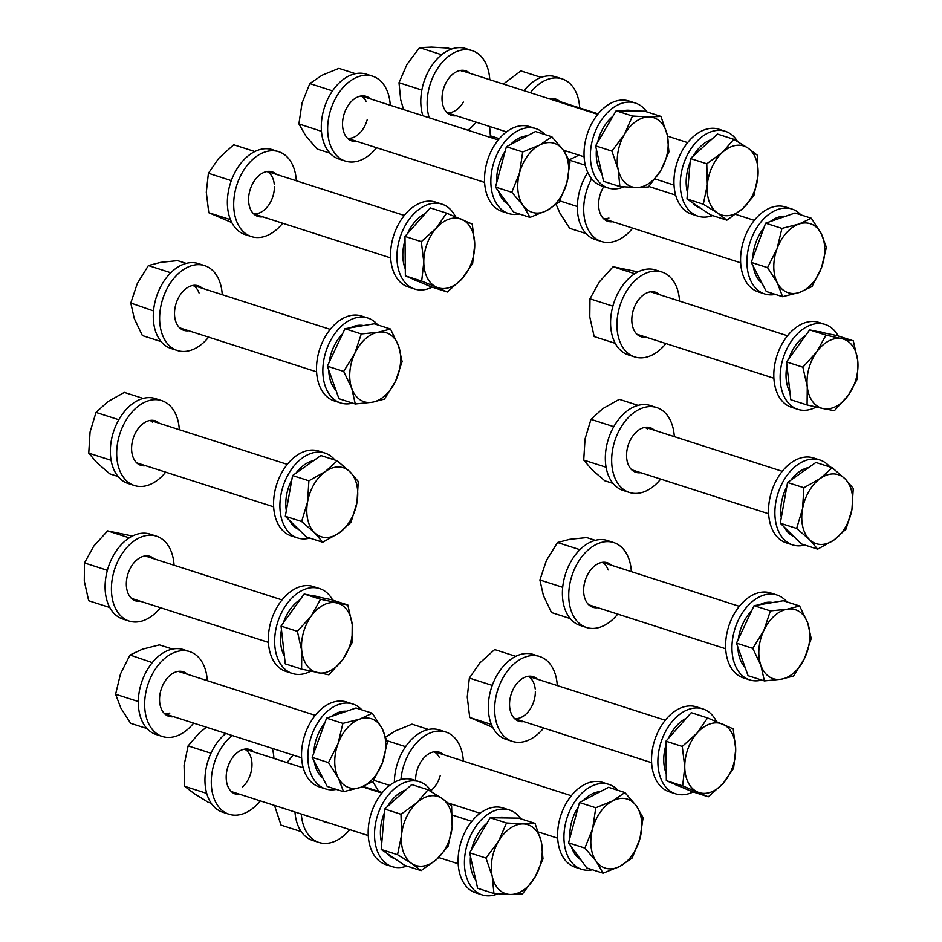 <?xml version="1.0" encoding="UTF-8"?>
<svg xmlns="http://www.w3.org/2000/svg" width="942" height="942" viewBox="0 0 942 942"><rect width="100%" height="100%" fill="white"/><g stroke="black" fill="none" stroke-linecap="round" stroke-linejoin="round"><path stroke-width="1.41" d="M793.682 536.363A36.22 24.103 -72.2 0 1 784.403 527.249M781.295 517.605A36.22 24.103 -72.2 0 1 781.554 502.086A36.22 24.103 -72.2 0 1 786.817 486.637M790.88 480.137A36.22 24.103 -72.2 0 1 808.742 467.515M817.68 549.162L801.359 543.923L780.306 523.21L787.559 482.492L815.878 462.475L832.198 467.715L820.329 478.465A36.22 24.103 -72.2 0 1 845.021 478.807A36.22 24.103 -72.2 0 1 851.933 509.528A36.22 24.103 -72.2 0 1 834.141 539.896A36.22 24.103 -72.2 0 1 809.449 539.542L817.68 549.162L834.141 539.896L845.998 529.145L851.933 509.528L853.252 488.427L845.021 478.807L832.198 467.715M802.549 508.833A36.22 24.103 -72.2 0 1 820.329 478.465L803.879 487.732L802.549 508.833A36.22 24.103 107.8 0 0 809.449 539.542L796.626 528.45L802.549 508.833M787.559 482.492L803.879 487.732M780.306 523.21L796.626 528.45M613.03 483.423L604.788 480.773L591.953 469.681L583.722 460.073L606.059 467.244M613.336 427.468L614.066 426.161M583.722 460.073L585.041 438.972L590.975 419.343L613.313 426.526M590.975 419.343L602.833 408.604L619.294 399.326L638.099 405.378M647.625 429.281A22.29 14.825 107.8 0 0 645.011 427.374M829.89 466.973A44.58 29.661 107.8 0 0 819.881 459.99L813.535 457.953A44.58 29.661 107.8 0 0 779.293 475.369A44.58 29.661 107.8 0 0 770.073 523.175A44.58 29.661 107.8 0 0 786.264 542.851L792.611 544.888A44.58 29.661 107.8 0 0 804.821 545.029M819.881 459.99A44.58 29.661 107.8 0 0 785.64 477.406A44.58 29.661 107.8 0 0 776.408 525.212A44.58 29.661 107.8 0 0 792.611 544.888M225.821 733.453A44.58 29.661 107.8 0 0 206.475 792.528A44.58 29.661 107.8 0 0 222.677 812.204L229.012 814.241A44.58 29.661 107.8 0 0 260.286 800.865M232.156 735.49A44.58 29.661 107.8 0 0 212.81 794.565A44.58 29.661 107.8 0 0 229.012 814.241M273.922 758.416A44.58 29.661 107.8 0 0 272.485 749.008A44.58 29.661 107.8 0 0 272.309 748.384M253.987 752.01A23.409 15.567 107.8 0 0 249.807 749.502A23.409 15.567 107.8 0 0 231.826 758.651A23.409 15.567 107.8 0 0 226.987 783.744A23.409 15.567 107.8 0 0 235.488 794.071A23.409 15.567 107.8 0 0 240.351 794.459M247.64 749.973A23.409 15.567 107.8 0 0 246.474 748.996M232.486 792.54A23.409 15.567 107.8 0 0 234.016 792.422M207.275 680.666A44.58 29.661 107.8 0 0 189.636 651.593L183.301 649.556A44.58 29.661 107.8 0 0 138.403 698.905A44.58 29.661 107.8 0 0 156.031 734.454L162.365 736.491A44.58 29.661 107.8 0 0 193.64 723.115M189.636 651.593A44.58 29.661 107.8 0 0 144.75 700.942A44.58 29.661 107.8 0 0 162.365 736.491M187.34 674.26A23.409 15.567 107.8 0 0 183.16 671.752A23.409 15.567 107.8 0 0 159.598 697.657A23.409 15.567 107.8 0 0 168.842 716.32A23.409 15.567 107.8 0 0 173.705 716.709M181.005 672.235A23.409 15.567 107.8 0 0 179.828 671.246M165.839 714.79A23.409 15.567 107.8 0 0 167.37 714.684M174.058 565.235A44.58 29.661 107.8 0 0 156.419 536.163L150.084 534.126A44.58 29.661 107.8 0 0 108.518 566.554A44.58 29.661 107.8 0 0 122.813 619.024L129.148 621.061A44.58 29.661 107.8 0 0 160.423 607.684M156.419 536.163A44.58 29.661 107.8 0 0 114.853 568.579A44.58 29.661 107.8 0 0 129.148 621.061M154.123 558.841A23.409 15.567 107.8 0 0 149.943 556.322A23.409 15.567 107.8 0 0 128.124 573.348A23.409 15.567 107.8 0 0 135.624 600.89A23.409 15.567 107.8 0 0 140.488 601.29M147.788 556.804A23.409 15.567 107.8 0 0 146.611 555.815M132.622 599.359A23.409 15.567 107.8 0 0 134.153 599.253M179.31 429.705A44.58 29.661 107.8 0 0 161.671 400.621L155.336 398.584A44.58 29.661 107.8 0 0 121.365 415.61A44.58 29.661 107.8 0 0 128.065 483.482L134.4 485.519A44.58 29.661 107.8 0 0 165.674 472.154M161.671 400.621A44.58 29.661 107.8 0 0 127.7 417.647A44.58 29.661 107.8 0 0 134.4 485.519M159.375 423.299A23.409 15.567 107.8 0 0 155.195 420.791A23.409 15.567 107.8 0 0 137.367 429.729A23.409 15.567 107.8 0 0 140.876 465.36A23.409 15.567 107.8 0 0 145.739 465.748M153.04 421.262A23.409 15.567 107.8 0 0 151.862 420.285M137.873 463.829A23.409 15.567 107.8 0 0 139.404 463.711M570.181 618.541L551.494 612.536L543.393 595.521L539.884 579.978L562.233 587.16L562.786 586.419M539.884 579.978L546.395 560.502L557.499 542.51L579.836 549.681M557.499 542.51L569.804 539.307L586.713 537.588L595.297 540.343M608.155 569.934A22.29 14.825 107.8 0 0 602.079 562.386M514.45 718.499A22.29 14.825 107.8 0 0 535.35 691.487M492.748 727.365L469.74 717.498L467.256 697.045L469.363 678.063L491.7 685.234L492.572 684.575M469.363 678.063L479.713 663.062L494.656 649.544L515.78 656.338M469.74 717.498L491.406 724.457M535.209 688.967A22.29 14.825 107.8 0 0 528.003 676.309M430.906 790.609A22.29 14.825 107.8 0 0 440.291 775.443M386.915 740.683L405.225 746.559M385.784 736.997L395.145 731.039L411.995 724.163L428.539 729.485M373.75 780.282L389.67 785.393M378.708 791.433L372.844 781.624M439.278 757.344A22.29 14.825 107.8 0 0 434.062 751.81M786.864 601.879A44.58 29.661 107.8 0 0 776.938 594.991L770.603 592.954A44.58 29.661 107.8 0 0 725.705 642.303A44.58 29.661 107.8 0 0 743.332 677.851L749.667 679.889A44.58 29.661 107.8 0 0 761.748 680.065M776.938 594.991A44.58 29.661 107.8 0 0 732.052 644.34A44.58 29.661 107.8 0 0 749.667 679.889M716.473 721.537A44.58 29.661 107.8 0 0 702.862 708.914L696.527 706.889A44.58 29.661 107.8 0 0 654.973 739.305A44.58 29.661 107.8 0 0 669.256 791.786L675.591 793.823A44.58 29.661 107.8 0 0 693.124 791.939M702.862 708.914A44.58 29.661 107.8 0 0 661.308 741.342A44.58 29.661 107.8 0 0 675.591 793.823M617.999 790.338A44.58 29.661 107.8 0 0 608.921 784.415L602.586 782.39A44.58 29.661 107.8 0 0 568.615 799.405A44.58 29.661 107.8 0 0 575.315 867.288L581.661 869.313A44.58 29.661 107.8 0 0 592.471 869.796M608.921 784.415A44.58 29.661 107.8 0 0 574.95 801.442A44.58 29.661 107.8 0 0 581.661 869.313M745.122 667.407A36.22 24.103 -72.2 0 1 737.845 646.977M738.269 639.288A36.22 24.103 -72.2 0 1 742.897 623.628A36.22 24.103 -72.2 0 1 751.681 610.769M759.699 604.705A36.22 24.103 -72.2 0 1 772.723 602.515M764.398 680.913L748.066 675.673L736.467 643.127L754.083 605.659L783.297 600.737L799.617 605.977L787.312 609.18A36.22 24.103 -72.2 0 1 807.718 622.992A36.22 24.103 -72.2 0 1 804.715 657.999A36.22 24.103 -72.2 0 1 781.295 679.194A36.22 24.103 -72.2 0 1 760.889 665.382L764.398 680.913L781.295 679.194L793.611 676.003L804.715 657.999L811.215 638.523L807.718 622.992L799.617 605.977M763.891 630.375A36.22 24.103 -72.2 0 1 787.312 609.18L770.403 610.899L763.891 630.375A36.22 24.103 107.8 0 0 760.889 665.382L752.788 648.367L763.891 630.375M754.083 605.659L770.403 610.899M736.467 643.127L752.788 648.367M679.83 786.393L678.158 785.863A36.22 24.103 -72.2 0 1 674.354 784.062M666.253 773.712A36.22 24.103 -72.2 0 1 665.982 744.981M668.431 738.398A36.22 24.103 -72.2 0 1 676.215 726.188A36.22 24.103 -72.2 0 1 686.247 718.322M708.302 796.814L691.981 791.574L666.324 780.647L665.947 741.201L691.24 712.694L707.56 717.934L697.21 732.935A36.22 24.103 -72.2 0 1 722.691 724.139A36.22 24.103 -72.2 0 1 735.702 749.314A36.22 24.103 -72.2 0 1 723.244 783.297A36.22 24.103 -72.2 0 1 697.775 792.092A36.22 24.103 -72.2 0 1 684.752 766.906L682.644 785.887L708.302 796.814L723.244 783.297L733.594 768.295L735.702 749.314L733.217 728.861L707.56 717.934M697.21 732.935A36.22 24.103 107.8 0 0 684.752 766.906L682.267 746.453L697.21 732.935M665.947 741.201L682.267 746.453M666.324 780.647L682.644 785.887M580.884 859.858A36.22 24.103 -72.2 0 1 571.488 846.893M569.886 837.897A36.22 24.103 -72.2 0 1 578.258 806.976M583.404 800.464A36.22 24.103 -72.2 0 1 591.647 794.153A36.22 24.103 -72.2 0 1 600.313 791.633M603.08 873.199L586.76 867.959L568.556 842.843L579.46 802.525L608.579 787.312L624.899 792.552L612.641 800.9A36.22 24.103 -72.2 0 1 636.309 805.846A36.22 24.103 -72.2 0 1 639.948 838.557A36.22 24.103 -72.2 0 1 619.93 866.334A36.22 24.103 -72.2 0 1 596.274 861.388A36.22 24.103 -72.2 0 1 592.624 828.666L584.876 848.094L596.274 861.388L603.08 873.199L619.93 866.334L632.188 857.985L639.948 838.557L643.103 817.656L636.309 805.846L624.899 792.552M612.641 800.9A36.22 24.103 107.8 0 0 592.624 828.666L595.78 807.765L612.641 800.9M579.46 802.525L595.78 807.765M568.556 842.843L584.876 848.094M222.241 294.693A44.58 29.661 107.8 0 0 204.614 265.62L198.267 263.583A44.58 29.661 107.8 0 0 174.976 269.082A44.58 29.661 107.8 0 0 153.346 313.415A44.58 29.661 107.8 0 0 170.997 348.481L177.343 350.518A44.58 29.661 107.8 0 0 200.634 345.019A44.58 29.661 107.8 0 0 208.618 337.142M204.614 265.62A44.58 29.661 107.8 0 0 181.323 271.108A44.58 29.661 107.8 0 0 159.693 315.452A44.58 29.661 107.8 0 0 177.343 350.518M202.318 288.287A23.409 15.567 107.8 0 0 198.138 285.779A23.409 15.567 107.8 0 0 185.904 288.664A23.409 15.567 107.8 0 0 174.553 311.943A23.409 15.567 107.8 0 0 183.82 330.348A23.409 15.567 107.8 0 0 188.683 330.748M195.971 286.262A23.409 15.567 107.8 0 0 194.794 285.273M180.817 328.817A23.409 15.567 107.8 0 0 182.336 328.711M296.318 180.77A44.58 29.661 107.8 0 0 278.691 151.686L272.344 149.648A44.58 29.661 107.8 0 0 261.205 149.248A44.58 29.661 107.8 0 0 228.447 191.002A44.58 29.661 107.8 0 0 245.073 234.546L251.42 236.583A44.58 29.661 107.8 0 0 262.559 236.995A44.58 29.661 107.8 0 0 282.682 223.219M278.691 151.686A44.58 29.661 107.8 0 0 267.552 151.285A44.58 29.661 107.8 0 0 234.782 193.039A44.58 29.661 107.8 0 0 251.42 236.583M276.383 174.364A23.409 15.567 107.8 0 0 272.214 171.856A23.409 15.567 107.8 0 0 266.362 171.644A23.409 15.567 107.8 0 0 249.159 193.557A23.409 15.567 107.8 0 0 257.896 216.425A23.409 15.567 107.8 0 0 262.747 216.813M270.048 172.327A23.409 15.567 107.8 0 0 268.87 171.35M254.893 214.894A23.409 15.567 107.8 0 0 256.412 214.776M274.499 805.434L281.046 825.133L301.204 831.609M286.957 762.608L292.715 755.602M231.084 791.351A22.29 14.825 107.8 0 0 232.309 791.457M206.71 793.399L184.632 786.311L194.111 793.553L208.194 802.266L211.173 803.22M210.561 754.118L211.291 752.54M184.632 786.311L184.067 765.363L188.106 745.887L210.443 753.058M188.106 745.887L199.315 732.911L206.38 727.212M242.494 787.1A22.29 14.825 107.8 0 0 251.938 766.258A22.29 14.825 107.8 0 0 244.637 749.161M520.808 818.822A44.58 29.661 107.8 0 0 509.422 810.002L503.087 807.965A44.58 29.661 107.8 0 0 479.796 813.464A44.58 29.661 107.8 0 0 458.165 857.797A44.58 29.661 107.8 0 0 475.816 892.863L482.151 894.9A44.58 29.661 107.8 0 0 497.882 893.84M509.422 810.002A44.58 29.661 107.8 0 0 486.131 815.501A44.58 29.661 107.8 0 0 464.5 859.834A44.58 29.661 107.8 0 0 482.151 894.9M431.813 792.022A44.58 29.661 107.8 0 0 419.508 781.766L413.173 779.729A44.58 29.661 107.8 0 0 402.034 779.328A44.58 29.661 107.8 0 0 369.264 821.083A44.58 29.661 107.8 0 0 385.902 864.626L392.237 866.664A44.58 29.661 107.8 0 0 403.376 867.076A44.58 29.661 107.8 0 0 406.814 866.063M419.508 781.766A44.58 29.661 107.8 0 0 408.369 781.365A44.58 29.661 107.8 0 0 375.611 823.12A44.58 29.661 107.8 0 0 392.237 866.664M475.84 880.299A36.22 24.103 -72.2 0 1 470.494 856.572M471.648 849.401A36.22 24.103 -72.2 0 1 487.026 823.155M496.952 817.844A36.22 24.103 -72.2 0 1 502.074 817.185A36.22 24.103 -72.2 0 1 506.867 817.962L506.937 817.986M493.949 893.522L477.629 888.282L469.658 852.816L490.193 817.75L518.701 818.151L535.021 823.39L523.069 823.932A36.22 24.103 -72.2 0 1 541.309 841.865A36.22 24.103 -72.2 0 1 535.032 877.132A36.22 24.103 -72.2 0 1 510.505 894.464A36.22 24.103 -72.2 0 1 492.266 876.531A36.22 24.103 -72.2 0 1 498.542 841.265L485.978 858.056L492.266 876.531L493.949 893.522L510.505 894.464L522.457 893.923L535.032 877.132L542.992 858.857L541.309 841.865L535.021 823.39M523.069 823.932A36.22 24.103 107.8 0 0 498.542 841.265L506.513 822.99L523.069 823.932M490.193 817.75L506.513 822.99M469.658 852.816L485.978 858.056M394.957 858.763L394.792 858.704A36.22 24.103 -72.2 0 1 390.624 856.667A36.22 24.103 -72.2 0 1 386.879 853.287M381.757 843.172A36.22 24.103 -72.2 0 1 384.348 812.946M387.539 806.446A36.22 24.103 -72.2 0 1 405.684 790.02M421.098 870.655L404.777 865.404L381.216 849.46L384.677 809.025L411.725 784.556L428.045 789.796L416.823 802.772L400.998 814.277L401.563 835.224A36.22 24.103 -72.2 0 1 416.823 802.772A36.22 24.103 107.8 0 1 442.128 798.51A36.22 24.103 -72.2 0 1 452.172 826.699A36.22 24.103 -72.2 0 1 436.911 859.151A36.22 24.103 -72.2 0 1 411.619 863.414A36.22 24.103 -72.2 0 1 401.563 835.224L397.536 854.7L411.619 863.414L421.098 870.655L436.911 859.151L448.133 846.175L452.172 826.699L451.607 805.751L442.128 798.51L428.045 789.796M381.216 849.46L397.536 854.7M384.677 809.025L400.998 814.277M390.259 105.269A44.58 29.661 107.8 0 0 373.256 76.408A44.58 29.661 107.8 0 0 372.62 76.184L366.285 74.147A44.58 29.661 107.8 0 0 324.566 107.058A44.58 29.661 107.8 0 0 338.378 158.833A44.58 29.661 107.8 0 0 339.014 159.045L345.361 161.082A44.58 29.661 107.8 0 0 376.623 147.717M372.62 76.184A44.58 29.661 107.8 0 0 330.913 109.095A44.58 29.661 107.8 0 0 344.725 160.87A44.58 29.661 107.8 0 0 345.361 161.082M370.324 98.863A23.409 15.567 107.8 0 0 366.485 96.461A23.409 15.567 107.8 0 0 366.144 96.355A23.409 15.567 107.8 0 0 344.242 113.629A23.409 15.567 107.8 0 0 351.496 140.805A23.409 15.567 107.8 0 0 351.837 140.923A23.409 15.567 107.8 0 0 356.688 141.312M348.823 139.392A23.409 15.567 107.8 0 0 350.353 139.275M363.989 96.826A23.409 15.567 107.8 0 0 362.811 95.849M489.769 79.681A44.58 29.661 107.8 0 0 482.363 57.874A44.58 29.661 107.8 0 0 472.13 50.609L465.784 48.572A44.58 29.661 107.8 0 0 430.918 66.953A44.58 29.661 107.8 0 0 422.876 115.748M472.13 50.609A44.58 29.661 107.8 0 0 437.265 68.99A44.58 29.661 107.8 0 0 429.222 117.785M469.834 73.288A23.409 15.567 107.8 0 0 465.654 70.768A23.409 15.567 107.8 0 0 445.46 83.803A23.409 15.567 107.8 0 0 445.966 111.533A23.409 15.567 107.8 0 0 451.336 115.348A23.409 15.567 107.8 0 0 456.199 115.736M448.333 113.805A23.409 15.567 107.8 0 0 449.852 113.699M463.488 71.251A23.409 15.567 107.8 0 0 462.322 70.273M467.891 130.208A44.58 29.661 107.8 0 0 476.134 122.142M164.45 713.6A22.29 14.825 107.8 0 0 169.866 713.023M146.987 728.566L130.644 723.315L120.823 708.043L115.607 694.242L120.505 673.883L129.996 655.008L142.407 649.191L159.41 644.858L172.527 649.073M138.309 701.908L138.333 700.813M115.607 694.242L137.944 701.413M152.274 662.615L129.996 655.008M107.141 571.158L106.823 570.122L84.486 562.951L84.285 581.096L88.689 600.725L109.767 607.496M106.823 570.122L107.635 569.368M84.486 562.951L93.741 546.172L107.6 530.888L129.301 537.858M107.6 530.888L132.504 536.033M361.905 709.903A44.58 29.661 107.8 0 0 353.497 704.239A44.58 29.661 107.8 0 0 352.861 704.015L346.526 701.978A44.58 29.661 107.8 0 0 304.808 734.89A44.58 29.661 107.8 0 0 318.62 786.664A44.58 29.661 107.8 0 0 319.256 786.876L325.591 788.913A44.58 29.661 107.8 0 0 336.365 789.396M352.861 704.015A44.58 29.661 107.8 0 0 311.143 736.915A44.58 29.661 107.8 0 0 324.966 788.701A44.58 29.661 107.8 0 0 325.591 788.913M332.691 600.125A44.58 29.661 107.8 0 0 329.877 595.85A44.58 29.661 107.8 0 0 319.644 588.585L313.309 586.548A44.58 29.661 107.8 0 0 274.852 611.382A44.58 29.661 107.8 0 0 275.806 664.181A44.58 29.661 107.8 0 0 286.038 671.458L292.373 673.483A44.58 29.661 107.8 0 0 310.672 671.21M319.644 588.585A44.58 29.661 107.8 0 0 281.187 613.419A44.58 29.661 107.8 0 0 282.141 666.218A44.58 29.661 107.8 0 0 292.373 673.483M322.918 778.139A36.22 24.103 -72.2 0 1 317.324 771.157A36.22 24.103 -72.2 0 1 314.239 761.36M313.78 753.035A36.22 24.103 -72.2 0 1 324.825 722.938M331.266 716.532A36.22 24.103 -72.2 0 1 346.574 711.245M343.536 791.704L327.215 786.464L312.191 757.392L326.58 718.157L355.994 707.995L372.314 713.247L359.903 719.064L342.9 723.397L338.001 743.756A36.22 24.103 -72.2 0 1 359.903 719.064A36.22 24.103 107.8 0 1 382.134 728.519A36.22 24.103 -72.2 0 1 382.452 762.679A36.22 24.103 -72.2 0 1 360.55 787.371A36.22 24.103 -72.2 0 1 338.319 777.904A36.22 24.103 -72.2 0 1 338.001 743.756L328.511 762.631L338.319 777.904L343.536 791.704L360.55 787.371L372.961 781.554L382.452 762.679L387.35 742.32L382.134 728.519L372.314 713.247M312.191 757.392L328.511 762.631M326.58 718.157L342.9 723.397M284.437 656.35A36.22 24.103 -72.2 0 1 280.787 644.21A36.22 24.103 -72.2 0 1 281.481 629.821M283.271 623.027A36.22 24.103 -72.2 0 1 300.145 599.618M312.556 595.78A36.22 24.103 -72.2 0 1 317.089 596.545L318.667 597.051M301.593 669.114L285.273 663.863L281.069 626.089L304.172 594.025L331.502 599.736L347.822 604.976L320.492 599.265L311.237 616.044A36.22 24.103 -72.2 0 1 336.459 602.868A36.22 24.103 107.8 0 1 352.226 624.605A36.22 24.103 -72.2 0 1 342.77 659.53A36.22 24.103 -72.2 0 1 317.56 672.706A36.22 24.103 -72.2 0 1 301.793 650.957A36.22 24.103 -72.2 0 1 311.237 616.044L297.389 631.328L301.793 650.957L301.593 669.114L328.911 674.825L342.77 659.53L352.025 642.762L352.226 624.605L347.822 604.976M281.069 626.089L297.389 631.328M304.172 594.025L320.492 599.265M579.683 107.918A44.58 29.661 107.8 0 0 578.247 98.51A44.58 29.661 107.8 0 0 562.044 78.845L555.709 76.808A44.58 29.661 107.8 0 0 524.023 90.691M562.044 78.845A44.58 29.661 107.8 0 0 530.358 92.728M559.748 101.512A23.409 15.567 107.8 0 0 555.568 99.004A23.409 15.567 107.8 0 0 549.445 98.851M553.413 99.475A23.409 15.567 107.8 0 0 552.236 98.498M564.635 152.051A44.58 29.661 107.8 0 0 565.624 150.885M587.761 172.492A44.58 29.661 107.8 0 0 577.458 203.908A44.58 29.661 107.8 0 0 595.073 239.456L601.42 241.493A44.58 29.661 107.8 0 0 632.694 228.117M591.6 178.745A44.58 29.661 107.8 0 0 583.793 205.945A44.58 29.661 107.8 0 0 601.42 241.493M603.81 186.563A23.409 15.567 107.8 0 0 598.641 202.66A23.409 15.567 107.8 0 0 607.896 221.323A23.409 15.567 107.8 0 0 612.759 221.711M604.894 219.792A23.409 15.567 107.8 0 0 606.413 219.674M152.651 422.346A22.29 14.825 107.8 0 0 150.037 420.438M111.085 460.32L88.748 453.137L96.979 462.757L109.802 473.85L118.056 476.499M118.362 420.532L119.092 419.237M88.748 453.137L90.067 432.037L96.002 412.419L118.339 419.59M96.002 412.419L107.859 401.669L124.32 392.402L143.125 398.442M199.045 292.986A22.29 14.825 107.8 0 0 192.969 285.438M153.522 310.931L130.785 303.03L134.282 318.573L142.383 335.587L161.07 341.593M153.122 310.212L153.676 309.471M130.785 303.03L137.285 283.566L148.389 265.562L170.738 272.744M148.389 265.562L160.705 262.371L177.602 260.64L186.186 263.407M334.905 460.049A44.58 29.661 107.8 0 0 324.896 453.055L318.561 451.018A44.58 29.661 107.8 0 0 284.319 468.445A44.58 29.661 107.8 0 0 275.088 516.24A44.58 29.661 107.8 0 0 291.29 535.916L297.625 537.953A44.58 29.661 107.8 0 0 309.836 538.094M324.896 453.055A44.58 29.661 107.8 0 0 290.654 470.482A44.58 29.661 107.8 0 0 281.434 518.277A44.58 29.661 107.8 0 0 297.625 537.953M377.766 324.931A44.58 29.661 107.8 0 0 367.839 318.043L361.493 316.006A44.58 29.661 107.8 0 0 316.606 365.355A44.58 29.661 107.8 0 0 334.222 400.903L340.568 402.94A44.58 29.661 107.8 0 0 352.649 403.129M367.839 318.043A44.58 29.661 107.8 0 0 322.941 367.392A44.58 29.661 107.8 0 0 340.568 402.94M286.321 510.682A36.22 24.103 -72.2 0 1 286.568 495.162A36.22 24.103 -72.2 0 1 291.843 479.713M295.906 473.214A36.22 24.103 -72.2 0 1 313.768 460.591M298.696 529.439A36.22 24.103 -72.2 0 1 289.43 520.314M322.706 542.227L339.167 532.96L351.025 522.221L356.959 502.592A36.22 24.103 -72.2 0 1 339.167 532.96A36.22 24.103 -72.2 0 1 314.475 532.619L322.706 542.227L306.385 536.987L285.32 516.287L288.947 495.916L292.573 475.557L320.892 455.539L337.212 460.791L325.355 471.53A36.22 24.103 -72.2 0 1 350.047 471.883L337.212 460.791M307.575 501.898A36.22 24.103 -72.2 0 1 325.355 471.53L308.894 480.797L307.575 501.898L301.64 521.527L314.475 532.619A36.22 24.103 -72.2 0 1 307.575 501.898M356.959 502.592A36.22 24.103 107.8 0 0 350.047 471.883L358.278 481.492L356.959 502.592M285.32 516.287L301.64 521.527M292.573 475.557L308.894 480.797M329.17 362.34A36.22 24.103 -72.2 0 1 333.786 346.68A36.22 24.103 -72.2 0 1 342.57 333.833M350.589 327.769A36.22 24.103 -72.2 0 1 363.624 325.567M336.023 390.471A36.22 24.103 -72.2 0 1 328.734 370.029M355.287 403.977L372.196 402.246L384.501 399.055L395.605 381.051A36.22 24.103 -72.2 0 1 372.196 402.246A36.22 24.103 -72.2 0 1 351.778 388.434L355.287 403.977L338.967 398.725L327.357 366.179L344.972 328.711L374.186 323.789L390.506 329.029L378.201 332.232A36.22 24.103 -72.2 0 1 398.607 346.044L390.506 329.029M354.793 353.427A36.22 24.103 -72.2 0 1 378.201 332.232L361.292 333.951L354.793 353.427L343.677 371.419L351.778 388.434A36.22 24.103 -72.2 0 1 354.793 353.427M395.605 381.051A36.22 24.103 107.8 0 0 398.607 346.044L402.116 361.587L395.605 381.051M327.357 366.179L343.677 371.419M344.972 328.711L361.292 333.951M679.547 301.099A44.58 29.661 107.8 0 0 661.908 272.014L655.573 269.977A44.58 29.661 107.8 0 0 614.007 302.406A44.58 29.661 107.8 0 0 628.302 354.887L634.637 356.912A44.58 29.661 107.8 0 0 665.912 343.547M661.908 272.014A44.58 29.661 107.8 0 0 620.354 304.443A44.58 29.661 107.8 0 0 634.637 356.912M659.612 294.693A23.409 15.567 107.8 0 0 655.432 292.185A23.409 15.567 107.8 0 0 633.613 309.2A23.409 15.567 107.8 0 0 641.113 336.753A23.409 15.567 107.8 0 0 645.976 337.142M638.111 335.222A23.409 15.567 107.8 0 0 639.642 335.105M653.277 292.656A23.409 15.567 107.8 0 0 652.099 291.679M674.295 436.629A44.58 29.661 107.8 0 0 656.656 407.556L650.31 405.519A44.58 29.661 107.8 0 0 616.339 422.546A44.58 29.661 107.8 0 0 623.039 490.417L629.386 492.454A44.58 29.661 107.8 0 0 660.66 479.089M656.656 407.556A44.58 29.661 107.8 0 0 622.674 424.583A44.58 29.661 107.8 0 0 629.386 492.454M654.36 430.235A23.409 15.567 107.8 0 0 650.18 427.715A23.409 15.567 107.8 0 0 632.341 436.652A23.409 15.567 107.8 0 0 635.862 472.295A23.409 15.567 107.8 0 0 640.725 472.684M632.859 470.753A23.409 15.567 107.8 0 0 634.378 470.647M648.014 428.198A23.409 15.567 107.8 0 0 646.836 427.221M631.352 571.641A44.58 29.661 107.8 0 0 613.713 542.568L607.378 540.531A44.58 29.661 107.8 0 0 584.087 546.019A44.58 29.661 107.8 0 0 562.456 590.363A44.58 29.661 107.8 0 0 580.107 625.429L586.442 627.466A44.58 29.661 107.8 0 0 609.733 621.967A44.58 29.661 107.8 0 0 617.716 614.09M613.713 542.568A44.58 29.661 107.8 0 0 590.422 548.056A44.58 29.661 107.8 0 0 568.803 592.4A44.58 29.661 107.8 0 0 586.442 627.466M611.417 565.235A23.409 15.567 107.8 0 0 607.237 562.727A23.409 15.567 107.8 0 0 595.014 565.612A23.409 15.567 107.8 0 0 583.663 588.891A23.409 15.567 107.8 0 0 592.918 607.296A23.409 15.567 107.8 0 0 597.781 607.684M589.916 605.765A23.409 15.567 107.8 0 0 591.446 605.647M605.082 563.198A23.409 15.567 107.8 0 0 603.904 562.221M557.275 685.564A44.58 29.661 107.8 0 0 539.636 656.492L533.302 654.454A44.58 29.661 107.8 0 0 522.162 654.042A44.58 29.661 107.8 0 0 489.404 695.797A44.58 29.661 107.8 0 0 506.031 739.352L512.366 741.389A44.58 29.661 107.8 0 0 523.517 741.79A44.58 29.661 107.8 0 0 543.64 728.013M539.636 656.492A44.58 29.661 107.8 0 0 528.497 656.079A44.58 29.661 107.8 0 0 495.739 697.834A44.58 29.661 107.8 0 0 512.366 741.389M537.34 679.17A23.409 15.567 107.8 0 0 533.16 676.65A23.409 15.567 107.8 0 0 527.32 676.438A23.409 15.567 107.8 0 0 510.117 698.363A23.409 15.567 107.8 0 0 518.854 721.219A23.409 15.567 107.8 0 0 523.705 721.619M515.839 719.688A23.409 15.567 107.8 0 0 517.37 719.582M531.005 677.133A23.409 15.567 107.8 0 0 529.828 676.144M463.334 761.065A44.58 29.661 107.8 0 0 446.331 732.205A44.58 29.661 107.8 0 0 445.707 731.993A44.58 29.661 107.8 0 0 400.939 779.599M443.399 754.672A23.409 15.567 107.8 0 0 439.561 752.269A23.409 15.567 107.8 0 0 439.219 752.152A23.409 15.567 107.8 0 0 415.61 780.518M437.064 752.634A23.409 15.567 107.8 0 0 435.887 751.645M445.707 731.993L439.361 729.956A44.58 29.661 107.8 0 0 394.368 782.284M294.987 812.016A44.58 29.661 107.8 0 0 302.358 833.164A44.58 29.661 107.8 0 0 312.591 840.429L318.926 842.466A44.58 29.661 107.8 0 0 349.776 829.619M301.334 814.053A44.58 29.661 107.8 0 0 308.693 835.201A44.58 29.661 107.8 0 0 318.926 842.466M322.517 820.859A23.409 15.567 107.8 0 0 325.402 822.307A23.409 15.567 107.8 0 0 328.593 822.813M274.252 184.173A22.29 14.825 107.8 0 0 267.045 171.503M231.791 222.559L208.783 212.704L230.46 219.663M208.783 212.704L206.298 192.239L208.406 173.257L230.743 180.44L230.978 181.523M230.743 180.44L231.614 179.781M208.406 173.257L218.756 158.268L233.698 144.75L254.823 151.532M253.492 213.693A22.29 14.825 107.8 0 0 274.393 186.693M366.202 101.536A22.29 14.825 107.8 0 0 360.986 96.002M332.149 90.75L309.812 83.579L302.052 103.008L298.897 123.897L305.691 135.719L317.101 149.013L329.947 153.134M321.469 131.327L298.897 123.897M309.812 83.579L322.07 75.23L338.92 68.366L355.464 73.676M347.433 138.191A22.29 14.825 107.8 0 0 367.215 119.646M461.651 71.121A22.29 14.825 107.8 0 0 460.485 70.426M421.733 90.785L421.345 89.879L399.008 82.708L400.691 99.699L403.565 109.543M399.008 82.708L406.968 64.433L419.543 47.642L441.645 54.742M419.543 47.642L431.495 47.1L448.051 48.042L451.395 49.114M446.932 112.616A22.29 14.825 107.8 0 0 463.382 102.054M552 99.675A22.29 14.825 107.8 0 0 550.411 98.663M493.549 138.45L490.393 135.813L499.295 138.674M490.393 135.813L489.616 126.464M503.334 84.05L520.902 70.909L541.132 77.409M556.216 204.567L559.866 213.045L569.686 228.317L586.042 233.569M577.352 206.91L577.375 205.815M559.784 200.893L576.999 206.416M569.227 160.069L585.3 165.227M578.871 155.136L569.592 159.669M603.492 218.603A22.29 14.825 107.8 0 0 608.909 218.026M612.641 307.021L612.312 305.985L589.975 298.802L589.774 316.959L594.178 336.577L615.256 343.347M612.312 305.985L613.124 305.22M589.975 298.802L599.23 282.035L613.089 266.739L634.79 273.71M637.993 271.885L613.089 266.739M455.516 216.742A44.58 29.661 107.8 0 0 441.916 204.12L435.569 202.083A44.58 29.661 107.8 0 0 394.015 234.511A44.58 29.661 107.8 0 0 408.298 286.98L414.645 289.017A44.58 29.661 107.8 0 0 432.166 287.133M441.916 204.12A44.58 29.661 107.8 0 0 400.35 236.548A44.58 29.661 107.8 0 0 414.645 289.017M544.923 134.529A44.58 29.661 107.8 0 0 535.845 128.618L529.51 126.581A44.58 29.661 107.8 0 0 495.539 143.608A44.58 29.661 107.8 0 0 502.239 211.479L508.586 213.516A44.58 29.661 107.8 0 0 519.395 213.987M535.845 128.618A44.58 29.661 107.8 0 0 501.874 145.645A44.58 29.661 107.8 0 0 508.586 213.516M646.742 111.862A44.58 29.661 107.8 0 0 635.355 103.043L629.009 101.006A44.58 29.661 107.8 0 0 605.718 106.493A44.58 29.661 107.8 0 0 584.099 150.838A44.58 29.661 107.8 0 0 601.75 185.904L608.085 187.941A44.58 29.661 107.8 0 0 623.816 186.881M635.355 103.043A44.58 29.661 107.8 0 0 612.064 108.53A44.58 29.661 107.8 0 0 590.434 152.875A44.58 29.661 107.8 0 0 608.085 187.941M737.586 141.524A44.58 29.661 107.8 0 0 725.269 131.268L718.934 129.231A44.58 29.661 107.8 0 0 707.795 128.83A44.58 29.661 107.8 0 0 675.025 170.584A44.58 29.661 107.8 0 0 691.663 214.128L697.998 216.165A44.58 29.661 107.8 0 0 709.138 216.578A44.58 29.661 107.8 0 0 712.576 215.565M725.269 131.268A44.58 29.661 107.8 0 0 714.13 130.867A44.58 29.661 107.8 0 0 681.372 172.621A44.58 29.661 107.8 0 0 697.998 216.165M800.947 214.906A44.58 29.661 107.8 0 0 792.54 209.23A44.58 29.661 107.8 0 0 791.916 209.018L785.569 206.981A44.58 29.661 107.8 0 0 743.85 239.88A44.58 29.661 107.8 0 0 757.674 291.667A44.58 29.661 107.8 0 0 758.298 291.879L764.645 293.916A44.58 29.661 107.8 0 0 775.419 294.399M791.916 209.018A44.58 29.661 107.8 0 0 750.197 241.917A44.58 29.661 107.8 0 0 764.009 293.704A44.58 29.661 107.8 0 0 764.645 293.916M838.18 335.976A44.58 29.661 107.8 0 0 835.366 331.714A44.58 29.661 107.8 0 0 825.133 324.448L818.798 322.411A44.58 29.661 107.8 0 0 780.341 347.233A44.58 29.661 107.8 0 0 781.295 400.044A44.58 29.661 107.8 0 0 791.527 407.309L797.862 409.346A44.58 29.661 107.8 0 0 816.172 407.062M825.133 324.448A44.58 29.661 107.8 0 0 786.676 349.27A44.58 29.661 107.8 0 0 787.63 402.081A44.58 29.661 107.8 0 0 797.862 409.346M407.474 233.604A36.22 24.103 -72.2 0 1 415.257 221.382A36.22 24.103 -72.2 0 1 425.289 213.528M418.872 281.599L417.2 281.057A36.22 24.103 -72.2 0 1 413.397 279.268M405.296 268.906A36.22 24.103 -72.2 0 1 405.025 240.186M447.344 292.008L462.287 278.491A36.22 24.103 -72.2 0 1 436.817 287.286L447.344 292.008L431.024 286.768L405.366 275.841L405.178 256.13L404.989 236.407L430.282 207.899L446.602 213.139L436.252 228.129A36.22 24.103 -72.2 0 1 461.733 219.333A36.22 24.103 -72.2 0 1 474.744 244.52L472.26 224.066L446.602 213.139M423.794 262.111A36.22 24.103 -72.2 0 1 436.252 228.129L421.31 241.647L423.794 262.111L421.686 281.093L436.817 287.286A36.22 24.103 -72.2 0 1 423.794 262.111M462.287 278.491A36.22 24.103 107.8 0 0 474.744 244.52L472.637 263.501L462.287 278.491M404.989 236.407L421.31 241.647M405.366 275.841L421.686 281.093M510.328 144.668A36.22 24.103 -72.2 0 1 518.571 138.356A36.22 24.103 -72.2 0 1 527.237 135.825M507.809 204.049A36.22 24.103 -72.2 0 1 498.412 191.096M496.811 182.089A36.22 24.103 -72.2 0 1 505.183 151.167M530.005 217.39L546.855 210.525A36.22 24.103 -72.2 0 1 523.199 205.58L530.005 217.39L513.684 212.15L495.48 187.046L506.384 146.728L535.503 131.515L551.824 136.755L539.566 145.103A36.22 24.103 -72.2 0 1 563.234 150.049A36.22 24.103 -72.2 0 1 566.872 182.76L570.028 161.859L563.234 150.049L551.824 136.755M519.548 172.869A36.22 24.103 -72.2 0 1 539.566 145.103L522.704 151.968L519.548 172.869L511.8 192.286L523.199 205.58A36.22 24.103 -72.2 0 1 519.548 172.869M546.855 210.525A36.22 24.103 107.8 0 0 566.872 182.76L559.112 202.177L546.855 210.525M506.384 146.728L522.704 151.968M495.48 187.046L511.8 192.286M622.874 110.873A36.22 24.103 -72.2 0 1 627.996 110.214A36.22 24.103 -72.2 0 1 632.8 110.991L632.859 111.015M601.761 173.34A36.22 24.103 -72.2 0 1 596.427 149.613M597.581 142.442A36.22 24.103 -72.2 0 1 612.959 116.184M619.883 186.563L636.439 187.493A36.22 24.103 -72.2 0 1 618.188 169.56L619.883 186.563L603.563 181.311L595.58 145.845L605.847 128.312L616.127 110.779L644.634 111.18L660.954 116.419L649.003 116.961A36.22 24.103 -72.2 0 1 667.242 134.894A36.22 24.103 -72.2 0 1 660.954 170.161L668.926 151.886L667.242 134.894L660.954 116.419M624.475 134.294A36.22 24.103 -72.2 0 1 649.003 116.961L632.447 116.031L624.475 134.294L611.9 151.097L618.188 169.56A36.22 24.103 -72.2 0 1 624.475 134.294M636.439 187.493A36.22 24.103 107.8 0 0 660.954 170.161L648.39 186.963L636.439 187.493M616.127 110.779L632.447 116.031M595.58 145.845L611.9 151.097M700.718 208.264L700.554 208.206A36.22 24.103 -72.2 0 1 696.385 206.168A36.22 24.103 -72.2 0 1 692.641 202.789M687.519 192.674A36.22 24.103 -72.2 0 1 690.109 162.448M693.3 155.948A36.22 24.103 -72.2 0 1 711.446 139.522M726.859 220.157L742.685 208.653A36.22 24.103 107.8 0 1 717.38 212.916A36.22 24.103 -72.2 0 1 707.336 184.726L703.297 204.202L717.38 212.916L726.859 220.157L710.539 214.906L686.977 198.962L690.451 158.527L717.486 134.058L733.806 139.298L722.585 152.274A36.22 24.103 -72.2 0 1 747.889 148.012A36.22 24.103 -72.2 0 1 757.933 176.201A36.22 24.103 -72.2 0 1 742.685 208.653L753.894 195.677L757.933 176.201L757.368 155.253L747.889 148.012L733.806 139.298M707.336 184.726A36.22 24.103 -72.2 0 1 722.585 152.274L706.771 163.778L707.336 184.726M690.451 158.527L706.771 163.778M686.977 198.962L703.297 204.202M761.972 283.142A36.22 24.103 -72.2 0 1 756.379 276.159A36.22 24.103 -72.2 0 1 753.294 266.362M752.835 258.037A36.22 24.103 -72.2 0 1 763.868 227.94M770.309 221.535A36.22 24.103 -72.2 0 1 785.628 216.248M782.59 296.706L799.593 292.373A36.22 24.103 107.8 0 1 777.374 282.906A36.22 24.103 -72.2 0 1 777.044 248.747L767.553 267.634L777.374 282.906L782.59 296.706L766.27 291.467L751.233 262.382L765.622 223.16L795.036 212.998L811.356 218.238L798.946 224.055A36.22 24.103 -72.2 0 1 821.177 233.522A36.22 24.103 -72.2 0 1 821.495 267.681A36.22 24.103 -72.2 0 1 799.593 292.373L812.004 286.556L821.495 267.681L826.393 247.322L821.177 233.522L811.356 218.238M777.044 248.747A36.22 24.103 -72.2 0 1 798.946 224.055L781.942 228.4L777.044 248.747M765.622 223.16L781.942 228.4M751.233 262.382L767.553 267.634M789.926 392.213A36.22 24.103 -72.2 0 1 786.287 380.073A36.22 24.103 -72.2 0 1 786.97 365.673M788.772 358.878A36.22 24.103 -72.2 0 1 805.634 335.482M818.045 331.643A36.22 24.103 -72.2 0 1 822.578 332.408L824.156 332.915M807.082 404.966L823.049 408.557A36.22 24.103 107.8 0 1 807.282 386.821A36.22 24.103 -72.2 0 1 816.726 351.896L802.878 367.192L807.282 386.821L807.082 404.966L790.762 399.726L786.558 361.952L809.661 329.888L836.991 335.599L853.311 340.839L841.948 338.72A36.22 24.103 -72.2 0 1 857.715 360.468A36.22 24.103 -72.2 0 1 848.259 395.381A36.22 24.103 -72.2 0 1 823.049 408.557L834.4 410.677L848.259 395.381L857.514 378.613L857.715 360.468L853.311 340.839M816.726 351.896A36.22 24.103 -72.2 0 1 841.948 338.72L825.981 335.128L816.726 351.896M809.661 329.888L825.981 335.128M786.558 361.952L802.878 367.192M631.682 469.775L768.625 513.767M645.317 427.327L782.26 471.318M588.75 604.788L725.693 648.779M602.374 562.339L739.329 606.33M514.673 718.711L651.617 762.702M528.309 676.262L665.252 720.253M448.451 803.114L480.055 813.264M538.435 832.022L557.676 838.203M434.368 751.763L571.311 795.754M438.666 857.514L458.177 863.779M363.129 786.429L382.311 792.587M452.384 815.089L471.812 821.33M244.944 749.114L303.23 767.836M362.199 786.77L381.899 793.105M231.308 791.563L368.263 835.554M178.297 671.363L315.252 715.355M164.662 713.812L301.617 757.804M145.08 555.933L282.035 599.924M131.444 598.382L268.399 642.373M150.331 420.403L287.286 464.382M136.708 462.852L273.651 506.831M193.275 285.391L330.218 329.382M179.639 327.84L316.583 371.831M267.351 171.468L404.295 215.447M253.716 213.916L390.659 257.908M361.292 95.966L498.236 139.946M347.657 138.415L484.6 182.407M460.791 70.379L597.746 114.371M447.156 112.828L506.478 131.88M563.292 150.131L584.111 156.819M655.043 178.956L674.025 185.056M550.705 98.616L598.158 113.852M667.501 136.131L687.66 142.607M603.716 218.815L740.659 262.806M648.826 186.469L675.626 195.088M735.62 214.352L754.295 220.357M636.933 334.245L773.888 378.237M650.569 291.796L787.524 335.788"/></g></svg>
